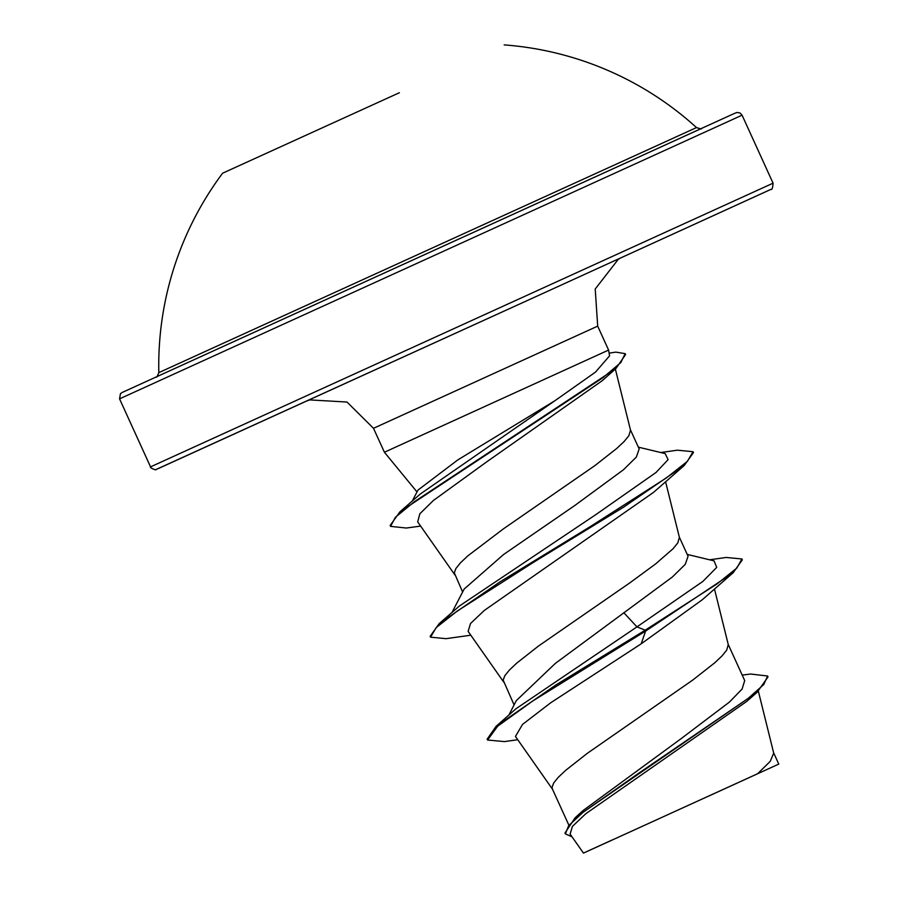 <?xml version="1.0" encoding="UTF-8"?>
<svg xmlns="http://www.w3.org/2000/svg" width="898" height="898" viewBox="0 0 898 898"><rect width="100%" height="100%" fill="white"/><g stroke="black" fill="none" stroke-linecap="round" stroke-linejoin="round"><path stroke-width="1.35" d="M399.374 92.73L222.603 173.213L399.374 92.73M504.171 44.9A321.529 321.529 0 0 1 696.511 127.583L158.823 372.625C157.296 376.43 156.42 377.878 156.196 376.969M705.671 797.458L774.57 766.005M412.238 501.106L417.985 490.084L457.89 459.855L555.009 400.654L595.531 372.075L609.562 355.844L608.597 350.074L384.411 452.244L373.501 428.301L597.686 326.131L595.217 289.01L618.273 259.32L620.451 258.074M451.963 612.526L464.143 589.066L503.565 554.515L574.9 505.417L623.493 469.733L636.345 457.082L639.118 449.045M462.616 592.006L454.298 572.823L455.903 568.49L460.461 562.833L467.779 555.907L503.284 528.944L594.858 465.624L616.803 448.405L624.222 441.423L628.881 435.687L630.508 430.131L615.355 369.033M568.524 824.42L552.36 788.938L552.057 787.344L553.673 783.022L558.23 777.354L565.549 770.439L587.326 753.321L692.627 680.145L714.572 662.937L721.981 655.955L726.65 650.219L728.278 644.652L714.471 588.987M742.219 675.105L750.627 674.028L767.61 676.014L763.771 684.545L748.056 698.476L575.09 817.809L583.139 810.49L681.167 738.616L729.423 702.079L742.107 689.035L744.7 680.583L728.199 644.36M508.885 715.066L516.26 700.676L555.334 663.398L672.434 576.943L685.275 564.314L688.059 556.277L679.326 537.094M514.083 704.941L503.172 680.089L504.788 675.756L509.346 670.099L516.664 663.173L538.441 646.066L629.969 582.768L655.787 563.787L673.107 548.689L677.765 542.953L679.393 537.386L665.586 481.732M767.61 676.014L768.015 676.912L757.171 692.235L746.676 701.461L585.799 813.711L572.396 826.418L570.118 834.096L583.453 853.1M778.757 764.097L615.972 838.317C574.181 857.343 572.98 857.859 612.391 839.877M757.553 773.795L770.248 761.336L773.706 753.096L758.35 691.191M623.773 612.683L636.963 626.871L516.036 708.702L496.089 726.325L487.154 739.144L487.569 740.031L504.418 741.602L517.742 739.716M687.206 554.403L714.056 560.868L716.727 567.379L702.898 581.399L636.963 626.871L645.202 630.183L555.75 685.062L496.089 726.325M575.09 817.809L564.999 833.018L565.403 833.905L572.037 836.835M733.172 572.711L702.382 599.673L641.172 643.832L645.606 631.081L733.172 572.711L742.32 559.869L741.916 558.971L736.809 568.086L717.199 583.812L645.202 630.183L645.606 631.081L532.671 701.035L497.66 726.213L487.569 740.031M757.171 692.235L637.973 773.739L583.027 812.342L568.636 825.666L565.403 833.905M641.172 643.832L550.777 702.73L522.524 724.417L515.452 736.45L552.652 789.454M420.612 526.093L406.3 528.035L390.551 526.374L395.412 517.293L414.18 501.859L615.927 368.528L602.255 380.673L486.525 461.987L433.397 500.467L419.849 513.768L417.693 521.906L454.893 574.922M470.799 635.2L446.037 638.669L430.569 637.165L436.17 627.623L457.306 610.999L533.794 562.137L623.571 507.179L684.287 465.445L653.508 492.396L484.314 610.427L470.518 623.515L468.127 631.395L503.778 682.188M430.569 637.165L430.164 636.278L439.189 623.616L459.349 606.049L595.958 514.532L656.034 472.471L668.101 459.63L665.182 453.602L638.332 447.137M390.551 526.374L390.147 525.476L399.913 511.826L420.309 494.001L555.009 400.654M741.916 558.971L726.224 557.456L709.6 559.802M439.189 623.616L499.804 581.983L589.66 526.991L666.271 478.005L687.43 461.314L693.032 451.705L677.339 450.19L660.715 452.536M399.913 511.826L602.917 377.71L620.765 362.624L625.176 353.655L615.815 352.117L609.113 353.15M684.287 465.445L693.447 452.603L693.032 451.705M615.927 368.528L625.58 354.542L625.176 353.655M696.511 127.583C700.53 128.908 702.202 129.2 701.506 128.459L156.23 376.958M732.566 114.282L122.656 392.246M773.066 183.181L742.074 115.18L119.557 398.869L150.55 466.87L773.066 183.181C772.74 187.951 772.033 190.006 770.944 189.343L542.246 293.736L769.53 190.006M158.25 468.588L542.246 293.736L156.106 469.474C156.69 470.9 149.147 467.499 150.55 466.87M684.433 136.193L687.98 134.577M693.447 132.096L696.017 130.928M742.074 115.18L740.031 112.98L737.078 112.452L734.598 113.373M734.205 113.541L733.217 113.99M307.206 400.834L309.877 399.913L347.01 402.046L373.501 428.301M417.009 491.947L384.411 452.244M608.597 350.074L597.686 326.131M639.185 449.011L630.441 429.828M778.768 764.086L773.492 752.502M122.386 392.37L120.478 393.616L119.557 398.869M222.603 173.213A321.529 321.529 0 0 0 158.823 372.625"/></g></svg>
